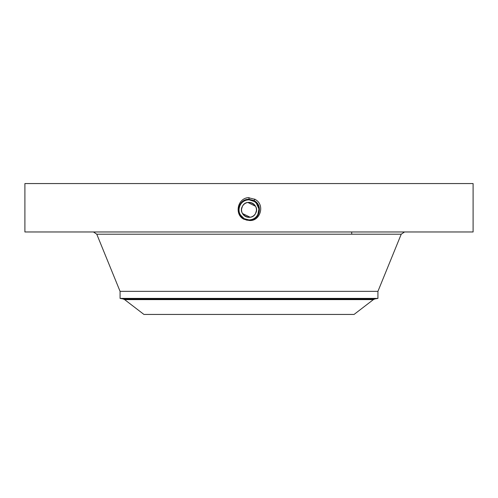 <?xml version="1.0" encoding="UTF-8"?>
<svg xmlns="http://www.w3.org/2000/svg" width="498" height="498" viewBox="0 0 498 498"><rect width="100%" height="100%" fill="white"/><g stroke="black" fill="none" stroke-linecap="round" stroke-linejoin="round"><path stroke-width="0.75" d="M24.9 231.968L473.1 231.968L473.1 183.563L24.9 183.563L24.9 231.968M248.981 220.44L249 220.44C260.112 221.996 265.776 204.473 254.783 199.275L248.104 197.638C237.029 198.77 234.57 214.893 243.877 219.232L248.981 220.44L243.927 219.139L247.226 220.29M242.103 217.153L244.188 218.666L249 219.892C258.867 220.514 263.056 205.431 253.831 201.018L249 199.779C239.102 199.163 234.9 214.296 244.151 218.728L249 219.973C258.935 220.589 263.143 205.4 253.862 200.955L249 199.71C239.028 199.094 234.807 214.333 244.12 218.79L249 220.041C259.004 220.658 263.237 205.369 253.893 200.899L249 199.642C238.965 199.019 234.714 214.358 244.088 218.846L249 220.104C259.259 220.695 263.187 205.238 253.93 200.837L249 199.574C238.71 198.982 234.77 214.489 244.057 218.902L249 220.172C259.327 220.763 263.274 205.207 253.961 200.781L249 199.511C238.642 198.914 234.676 214.52 244.026 218.964L249 220.241C259.396 220.838 263.367 205.176 253.992 200.719L249 199.443C238.579 198.845 234.589 214.551 243.995 219.02L249 220.309C259.458 220.907 263.461 205.151 254.024 200.663L249 199.374C238.505 198.77 234.496 214.582 243.964 219.083L249 220.371C259.526 220.975 263.554 205.12 254.055 200.607L249 199.306C238.442 198.702 234.402 214.613 243.927 219.139L243.877 219.232M255.555 206.278L247.867 202.474M245.502 203.259A7.47 7.47 0 0 0 242.445 206.278C246.659 197.6 260.579 205.201 255.555 213.437C251.341 222.114 237.422 214.514 242.445 206.278L241.574 209.029M241.561 210.505L241.729 211.582M242.489 213.524L250.133 217.24M255.511 213.524A7.47 7.47 0 0 0 255.555 213.437L256.426 210.654M256.439 209.21L256.271 208.133M249 199.312C238.442 198.702 234.402 214.607 243.927 219.139L249 220.371C259.52 220.975 263.554 205.12 254.055 200.607L249 199.374C238.511 198.77 234.496 214.582 243.958 219.076L249 220.303C259.458 220.907 263.461 205.151 254.024 200.663L249 199.443C238.573 198.845 234.583 214.551 243.995 219.02L249 220.241C259.39 220.838 263.367 205.182 253.992 200.725L249 199.505C238.642 198.914 234.676 214.52 244.026 218.964L249 220.172C259.321 220.763 263.274 205.213 253.961 200.781L249 199.574C238.71 198.982 234.77 214.489 244.057 218.908L249 220.104C259.253 220.695 263.181 205.238 253.93 200.837L249 199.642C238.959 199.026 234.714 214.364 244.088 218.846L249 220.035C258.997 220.658 263.237 205.375 253.899 200.899L249 199.71C239.034 199.094 234.807 214.327 244.12 218.784L249 219.973C258.941 220.583 263.143 205.4 253.862 200.955L249 199.773C239.096 199.163 234.9 214.302 244.151 218.728L249 219.904C252.897 219.755 255.835 218.012 257.808 214.669L258.593 212.814M373.375 299.615L354.066 314.437L143.934 314.437L124.624 299.615L123.087 298.943L374.913 298.943L373.375 299.615L124.624 299.615M245.01 216.169A7.47 7.47 0 0 0 252.99 216.169M242.445 206.278A7.47 7.47 0 0 1 252.579 203.302A7.47 7.47 0 0 1 255.555 213.437A7.47 7.47 0 0 1 245.421 216.412A7.47 7.47 0 0 1 242.445 206.278M377.932 291.349L377.932 298.408L120.068 298.408L120.068 291.349L377.932 291.349L401.226 234.203L404.544 231.968M256.595 203.29L253.812 201.049L249 199.823A10.035 10.035 0 0 1 250.861 199.991M253.806 201.049A10.035 10.035 0 0 1 257.777 204.983M258.456 206.489A10.035 10.035 0 0 1 257.808 214.669L258.979 208.774L256.507 203.196M244.194 218.672A10.035 10.035 0 0 1 242.395 217.414M242.115 217.159A10.035 10.035 0 0 1 241.001 215.914L244.188 218.666L249 219.892C252.897 219.749 255.835 218.012 257.808 214.669C260.23 209.104 258.892 204.566 253.812 201.049L251.222 200.072M239.544 213.231A10.035 10.035 0 0 1 240.192 205.045L240.185 205.052C242.165 201.702 245.103 199.959 249 199.823C245.103 199.966 242.165 201.702 240.192 205.045C242.159 201.709 245.097 199.966 249 199.823C245.097 199.966 242.159 201.709 240.192 205.045C238.554 208.251 238.561 211.463 240.204 214.688A10.035 10.035 0 0 0 240.988 215.908L239.563 213.281M258.643 212.64L258.767 212.16M259.035 209.646L257.64 204.753M246.242 219.512L243.752 218.417L246.261 219.512M241.885 216.935L243.696 218.379M258.836 211.849L259.035 209.919M259.016 209.154L256.221 202.885M255.057 201.852L250.967 200.015M255.904 202.568L253.812 201.049L251.148 200.053M240.995 215.914L244.182 218.672L249 219.892L244.188 218.666L242.09 217.14L243.659 218.354M253.893 200.893L254.87 199.113M254.802 201.665L249 199.779M239.918 214.128L240.217 214.719M249 220.035L249 219.904C252.897 219.755 255.835 218.012 257.808 214.669C255.835 218.012 252.897 219.749 249 219.892C258.873 220.514 263.05 205.431 253.831 201.011L249 199.773M258.966 208.668L256.177 202.842M256.171 202.829L253.893 200.899M239.146 211.762L238.978 209.353M244.188 218.666L240.204 214.7M249 199.306L249 197.606M120.068 291.349L96.774 234.203L401.226 234.203M249 220.041L249 220.44M351.713 234.203L351.713 231.968M96.774 234.203L93.456 231.968M377.932 298.408L374.913 298.943M120.068 298.408L123.087 298.943"/></g></svg>
